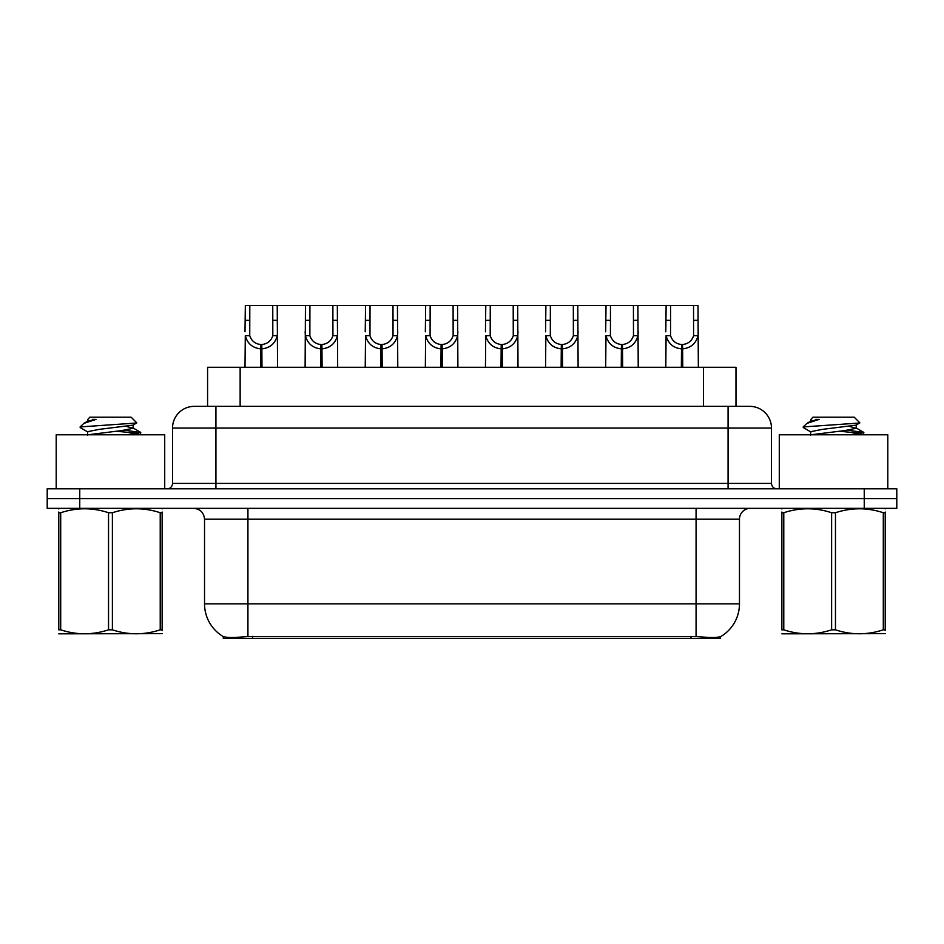 <?xml version="1.0" encoding="UTF-8"?>
<svg xmlns="http://www.w3.org/2000/svg" width="944" height="944" viewBox="0 0 944 944"><rect width="100%" height="100%" fill="white"/><g stroke="black" fill="none" stroke-linecap="round" stroke-linejoin="round"><path stroke-width="1.42" d="M201.827 406.357L207.586 406.357L207.586 367.287L735.978 367.287L735.978 406.357M720.26 636.787L720.26 638.557L223.303 638.557L223.303 636.598C226.112 637.684 234.324 637.684 247.93 636.598L696.07 636.598C709.652 637.684 717.865 637.684 720.697 636.598A37.972 37.972 0 0 0 739.471 603.83L739.471 519.2A10.856 10.856 0 0 1 750.315 508.344M223.303 636.598A37.972 37.972 0 0 1 204.529 603.83L204.529 519.2C203.892 512.616 200.27 508.993 193.685 508.344M79.756 488.815L896.8 488.815L896.8 498.585L47.2 498.585L47.2 508.344L79.756 508.344L79.756 498.585L47.2 498.585L47.2 488.815L79.756 488.815L79.756 498.585L896.8 498.585L896.8 508.344L79.756 508.344M194.558 406.357L749.772 406.357A21.7 21.7 0 0 1 771.472 428.057L771.472 483.399C771.803 486.691 773.608 488.496 776.9 488.815M194.228 406.357A21.7 21.7 0 0 0 172.528 428.057L172.528 483.399A5.428 5.428 0 0 1 167.1 488.815M260.568 367.287L260.756 344.513C255.187 343.935 251.517 340.985 249.747 335.675L249.806 305.443L277.229 305.443L277.56 367.287M260.568 348.843C252.485 347.935 247.399 343.533 245.298 335.675L245.003 367.287M245.003 331.781L245.334 305.443L249.806 305.443M261.807 367.287L261.807 344.513C267.376 343.935 271.046 340.985 272.816 335.675L272.757 305.443M261.807 344.513L261.995 367.287M260.756 344.513L260.756 367.287M277.56 331.781L277.265 335.675C275.176 343.533 270.078 347.935 261.995 348.843M277.229 305.443L305.455 305.443L305.113 367.287M320.689 367.287L320.877 344.513C315.308 343.935 311.638 340.985 309.868 335.675L309.915 305.443L337.338 305.443L337.669 367.287M320.689 348.843C312.594 347.935 307.508 343.533 305.408 335.675L305.113 331.781M321.916 367.287L321.916 344.513C327.485 343.935 331.155 340.985 332.925 335.675L332.878 305.443M321.916 344.513L322.105 367.287M320.877 344.513L320.877 367.287M337.669 331.781L337.374 335.675C335.285 343.533 330.188 347.935 322.105 348.843M309.915 305.443L305.455 305.443M380.798 367.287L380.987 344.513C375.417 343.935 371.747 340.985 369.977 335.675L370.024 305.443L397.448 305.443L397.778 367.287M380.798 348.843C372.703 347.935 367.617 343.533 365.529 335.675L365.234 367.287M365.234 331.781L365.564 305.443L370.024 305.443M382.025 367.287L382.025 344.513C387.595 343.935 391.264 340.985 393.034 335.675L392.987 305.443M382.025 344.513L382.214 367.287M380.987 344.513L380.987 367.287M397.778 331.781L397.483 335.675C395.394 343.533 390.309 347.935 382.214 348.843M440.907 367.287L441.096 344.513C435.526 343.935 431.856 340.985 430.086 335.675L430.145 305.443L457.557 305.443L457.899 367.287M440.907 348.843C432.824 347.935 427.726 343.533 425.638 335.675L425.343 367.287M425.343 331.781L425.673 305.443L430.145 305.443M442.134 367.287L442.134 344.513C447.704 343.935 451.374 340.985 453.144 335.675L453.096 305.443M442.134 344.513L442.323 367.287M441.096 344.513L441.096 367.287M457.899 331.781L457.604 335.675C455.504 343.533 450.418 347.935 442.323 348.843M501.016 367.287L501.205 344.513C495.635 343.935 491.966 340.985 490.196 335.675L490.255 305.443L517.678 305.443L518.008 367.287M501.016 348.843C492.933 347.935 487.847 343.533 485.747 335.675L485.452 367.287M485.452 331.781L485.782 305.443L490.255 305.443M502.255 367.287L502.255 344.513C507.825 343.935 511.495 340.985 513.265 335.675L513.206 305.443M502.255 344.513L502.444 367.287M501.205 344.513L501.205 367.287M518.008 331.781L517.713 335.675C515.625 343.533 510.527 347.935 502.444 348.843M337.338 305.443L365.564 305.443M397.448 305.443L425.673 305.443M457.557 305.443L485.782 305.443M164.716 488.815L164.716 434.783L56.203 434.783L56.203 488.815M887.797 488.815L887.797 434.783L779.284 434.783L779.284 488.815M162.132 633.648L58.788 633.825M162.132 630.545L162.132 629.825C162.132 635.088 162.132 635.088 162.132 629.825L160.22 629.825L160.22 512.734C144.338 507.483 128.396 507.483 112.383 512.734L108.536 512.734C92.665 507.483 76.712 507.483 60.699 512.734L58.788 512.734C58.788 507.483 58.788 507.483 58.788 512.734L58.788 512.026M112.383 512.734L112.383 629.825C128.254 635.088 144.208 635.088 160.22 629.825M112.383 629.825L108.536 629.825L108.536 512.734M162.132 512.026L162.132 512.734C162.132 507.483 162.132 507.483 162.132 512.734L160.22 512.734M162.132 508.851L161.459 508.344M126.555 434.783L140.774 432.553L124.95 430.216M140.113 434.783L140.774 432.553M138.591 433.379L116.1 431.219M87.898 432.033L80.358 427.632L80.936 426.877L80.146 427.384M87.603 435.137L87.603 431.691L99.026 429.402L133.021 425.142L136.75 422.818L131.133 417.201L89.786 417.201L87.934 419.396M136.679 423.006L80.936 426.877M80.146 426.853L83.851 423.384L96.064 419.396L92.488 419.396M59.46 508.344L58.788 508.922M162.132 512.734L162.132 629.825M60.699 512.734L60.699 629.825L58.788 629.825L58.788 512.734M60.699 629.825C76.582 635.088 92.524 635.088 108.536 629.825M58.788 629.825C58.788 635.088 58.788 635.088 58.788 629.825M133.021 425.142L133.316 428.257L126.767 426.535M87.945 434.783L121.882 430.547L133.316 428.257M83.851 423.384L87.898 421.024L96.064 419.396M885.212 633.648L781.868 633.825M885.212 630.545L885.212 629.825C885.212 635.088 885.212 635.088 885.212 629.825L883.301 629.825L883.301 512.734C867.418 507.483 851.476 507.483 835.464 512.734L831.617 512.734C815.746 507.483 799.792 507.483 783.78 512.734L781.868 512.734C781.868 507.483 781.868 507.483 781.868 512.734L781.868 512.026M835.464 512.734L835.464 629.825C851.335 635.088 867.288 635.088 883.301 629.825M835.464 629.825L831.617 629.825L831.617 512.734M885.212 512.026L885.212 512.734C885.212 507.483 885.212 507.483 885.212 512.734L883.301 512.734M885.212 508.851L884.54 508.344M849.635 434.783L863.854 432.553L848.031 430.216M863.205 434.783L863.854 432.553M861.671 433.379L839.192 431.219M810.979 432.033L803.438 427.632L804.017 426.877L803.226 427.384M810.684 435.137L810.684 431.691L822.118 429.402L856.102 425.142L859.831 422.818L854.214 417.201L812.867 417.201L811.014 419.396M859.76 423.006L804.017 426.877M803.226 426.853L806.931 423.384L819.144 419.396L815.569 419.396M782.541 508.344L781.868 508.922M885.212 512.734L885.212 629.825M783.78 512.734L783.78 629.825L781.868 629.825L781.868 512.734M783.78 629.825C799.662 635.088 815.604 635.088 831.617 629.825M781.868 629.825C781.868 635.088 781.868 635.088 781.868 629.825M856.102 425.142L856.397 428.257L849.848 426.535M811.026 434.783L844.974 430.547L856.397 428.257M806.931 423.384L810.979 421.024L819.144 419.396M561.137 367.287L561.326 344.513C555.756 343.935 552.087 340.985 550.317 335.675L550.364 305.443L577.787 305.443L578.117 367.287M561.137 348.843C553.042 347.935 547.957 343.533 545.856 335.675L545.561 367.287M545.561 331.781L545.903 305.443L550.364 305.443M562.364 367.287L562.364 344.513C567.934 343.935 571.604 340.985 573.374 335.675L573.327 305.443M562.364 344.513L562.553 367.287M561.326 344.513L561.326 367.287M578.117 331.781L577.822 335.675C575.734 343.533 570.636 347.935 562.553 348.843M621.246 367.287L621.435 344.513C615.866 343.935 612.196 340.985 610.426 335.675L610.473 305.443L637.896 305.443L638.227 367.287M621.246 348.843C613.152 347.935 608.066 343.533 605.977 335.675L605.682 367.287M605.682 331.781L606.013 305.443L610.473 305.443M622.474 367.287L622.474 344.513C628.043 343.935 631.713 340.985 633.483 335.675L633.436 305.443M622.474 344.513L622.662 367.287M621.435 344.513L621.435 367.287M638.227 331.781L637.932 335.675C635.843 343.533 630.757 347.935 622.662 348.843M681.356 367.287L681.544 344.513C675.975 343.935 672.305 340.985 670.535 335.675L670.594 305.443L698.005 305.443L698.348 367.287M681.356 348.843C673.273 347.935 668.175 343.533 666.086 335.675L665.791 367.287M665.791 331.781L666.122 305.443L670.594 305.443M682.583 367.287L682.583 344.513C688.164 343.935 691.822 340.985 693.592 335.675L693.545 305.443M682.583 344.513L682.772 367.287M681.544 344.513L681.544 367.287M698.348 331.781L698.053 335.675C695.952 343.533 690.866 347.935 682.772 348.843M517.678 305.443L545.903 305.443M577.787 305.443L606.013 305.443M637.896 305.443L666.122 305.443M690.961 638.557L690.961 636.409M252.603 638.557L252.603 636.409M240.142 406.357L240.142 367.287M703.422 406.357L703.422 367.287M696.07 508.344L696.07 519.2L204.529 519.2M739.471 519.2L696.07 519.2L696.07 603.83L739.471 603.83M696.07 636.598L696.07 603.83L247.93 603.83L247.93 636.598M204.529 603.83L247.93 603.83L247.93 508.344M864.244 508.344L864.244 488.815M771.472 428.057L172.528 428.057M215.928 488.815L215.928 406.357M172.528 483.399L771.472 483.399M728.072 406.357L728.072 488.815M249.806 320.323L245.334 320.323M249.747 335.675L245.298 335.675M277.265 335.675L272.816 335.675M277.229 320.323L272.757 320.323M309.915 320.323L305.455 320.323M309.868 335.675L305.408 335.675M337.374 335.675L332.925 335.675M337.338 320.323L332.878 320.323M370.024 320.323L365.564 320.323M369.977 335.675L365.529 335.675M397.483 335.675L393.034 335.675M397.448 320.323L392.987 320.323M430.145 320.323L425.673 320.323M430.086 335.675L425.638 335.675M457.604 335.675L453.144 335.675M457.557 320.323L453.096 320.323M490.255 320.323L485.782 320.323M490.196 335.675L485.747 335.675M517.713 335.675L513.265 335.675M517.678 320.323L513.206 320.323M550.364 320.323L545.903 320.323M550.317 335.675L545.856 335.675M577.822 335.675L573.374 335.675M577.787 320.323L573.327 320.323M610.473 320.323L606.013 320.323M610.426 335.675L605.977 335.675M637.932 335.675L633.483 335.675M637.896 320.323L633.436 320.323M670.594 320.323L666.122 320.323M670.535 335.675L666.086 335.675M698.053 335.675L693.592 335.675M698.005 320.323L693.545 320.323M87.603 419.396L87.603 421.366M133.021 427.915L140.562 432.317M810.684 419.396L810.684 421.366M856.102 427.915L863.642 432.317"/></g></svg>
